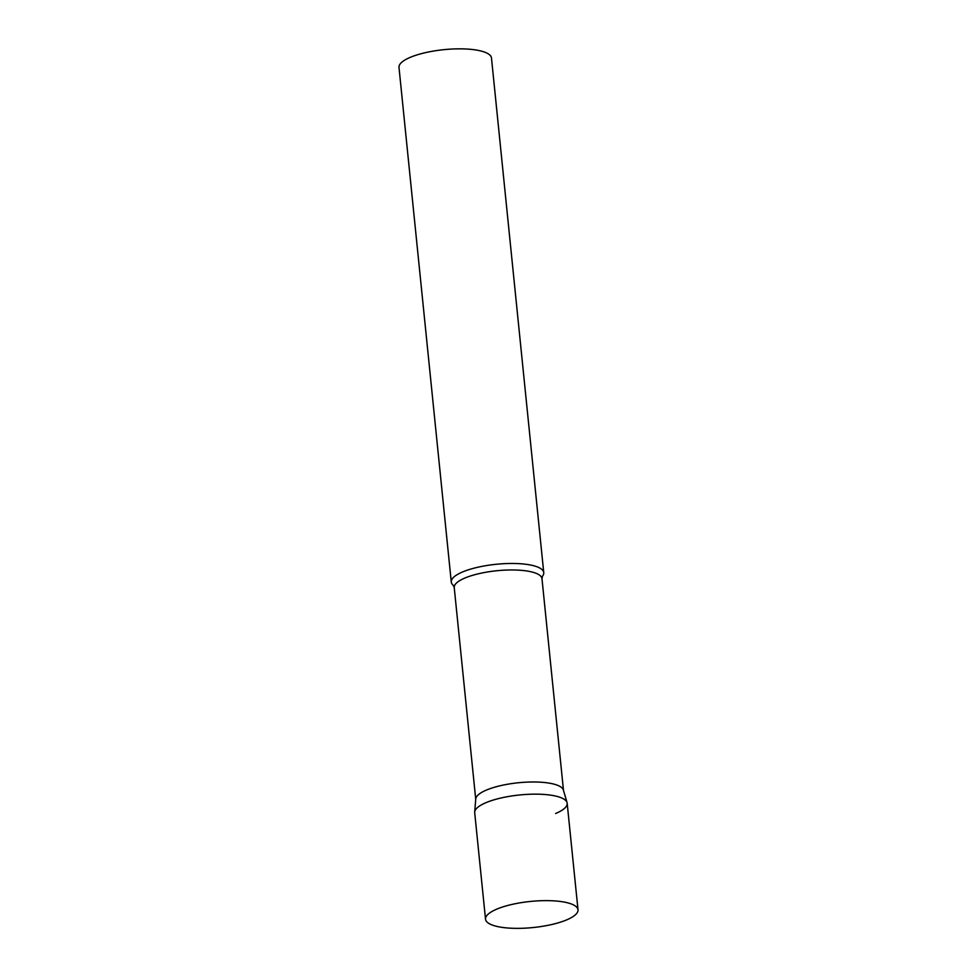 <?xml version="1.0" encoding="UTF-8"?>
<svg xmlns="http://www.w3.org/2000/svg" width="977" height="977" viewBox="0 0 977 977"><rect width="100%" height="100%" fill="white"/><g stroke="black" fill="none" stroke-linecap="round" stroke-linejoin="round"><path stroke-width="1.47" d="M578.005 909.795L567.185 803.326A46.481 13.116 174.2 0 0 551.553 795.278A46.481 13.116 174.2 0 0 501.311 797.928A46.481 13.116 174.2 0 0 474.7 812.717L485.52 919.186A46.481 13.116 174.2 0 0 501.152 927.234A46.481 13.116 174.2 0 0 551.394 924.596A46.481 13.116 174.2 0 0 578.005 909.795A46.481 13.116 174.2 0 0 562.373 901.759A46.481 13.116 174.2 0 0 512.131 904.397A46.481 13.116 174.2 0 0 485.52 919.186M567.051 802.654A46.481 13.116 -5.8 0 0 535.555 794.154A46.481 13.116 -5.8 0 0 486.253 802.544A46.481 13.116 -5.8 0 0 474.7 812.034L475.75 798.954A44.099 12.445 -5.8 0 1 486.729 789.941A44.099 12.445 -5.8 0 1 533.491 781.979A44.099 12.445 -5.8 0 1 563.387 790.051L567.051 802.654A46.481 13.116 -5.8 0 1 555.632 813.499M475.726 799.271L454.232 587.58L453.34 585.37A46.481 13.116 -5.8 0 1 451.276 582.023A46.481 13.116 -5.8 0 1 462.829 571.85A46.481 13.116 -5.8 0 1 513.255 563.473A46.481 13.116 -5.8 0 1 543.749 572.632A46.481 13.116 -5.8 0 1 542.394 576.332L542.369 576.369M451.276 582.023L398.995 67.401A46.481 13.116 -5.8 0 1 410.548 57.228A46.481 13.116 -5.8 0 1 460.973 48.85A46.481 13.116 -5.8 0 1 491.48 58.009L543.749 572.632M454.232 587.58A44.099 12.445 -5.8 0 1 465.186 577.92A44.099 12.445 -5.8 0 1 513.035 569.97A44.099 12.445 -5.8 0 1 541.979 578.665L542.406 576.32M563.485 790.356L541.979 578.665"/></g></svg>
